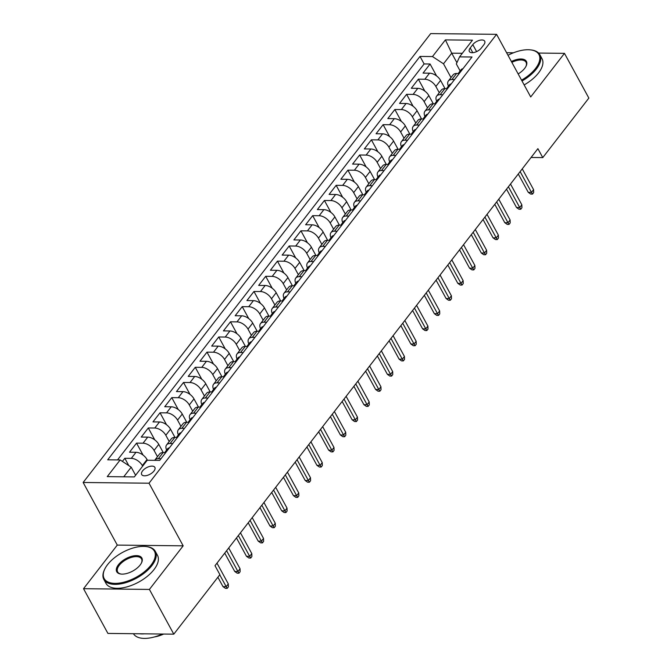 <?xml version="1.0" encoding="UTF-8"?>
<svg xmlns="http://www.w3.org/2000/svg" width="672" height="672" viewBox="0 0 672 672"><rect width="100%" height="100%" fill="white"/><g stroke="black" fill="none" stroke-linecap="round" stroke-linejoin="round"><path stroke-width="1.01" d="M153.972 471.03A7.51 3.713 -28.6 0 0 154.862 467.376A7.51 3.713 -28.6 0 0 149.352 466.519A7.51 3.713 -28.6 0 0 142.573 470.904A7.51 3.713 -28.6 0 0 141.683 474.558A7.51 3.713 -28.6 0 0 147.185 475.415A7.51 3.713 -28.6 0 0 153.972 471.03M83.53 588.697L149.411 589.428L183.17 545.832L117.281 545.093L83.53 588.697L107.915 633.427L173.796 634.158L219.887 574.636L215.006 565.69L537.894 148.663L542.774 157.601L588.857 98.087L564.472 53.357L538.616 53.063M117.281 545.093L83.143 482.479L430.685 33.6L496.574 34.331L149.024 483.21L83.143 482.479M445.049 88.645L440.563 80.413A9.383 5.401 -142.3 0 0 429.534 73.172L423.041 73.105L430.08 64.008L436.59 75.944M439.278 92.728L435.868 86.478A9.383 5.401 -142.3 0 0 424.838 79.246L418.345 79.17L424.855 91.115M418.345 79.17L411.298 88.267L417.799 88.343A9.383 5.401 -142.3 0 1 428.82 95.575L433.306 103.807M421.571 118.978L417.077 110.746A9.383 5.401 -142.3 0 0 406.056 103.505L399.554 103.438L406.602 94.332L413.112 106.277M409.828 134.14L405.334 125.908A9.383 5.401 -142.3 0 0 394.313 118.667L387.811 118.6L394.859 109.502L401.369 121.439M398.084 149.302L393.599 141.07A9.383 5.401 -142.3 0 0 382.57 133.837L376.068 133.762L383.116 124.664L389.626 136.609M386.341 164.472L381.856 156.24A9.383 5.401 -142.3 0 0 370.826 148.999L364.333 148.932L371.372 139.826L377.882 151.771M374.598 179.634L370.112 171.402A9.383 5.401 -142.3 0 0 359.092 164.161L352.59 164.094L359.638 154.997L366.148 166.933M362.863 194.796L358.369 186.564A9.383 5.401 -142.3 0 0 347.348 179.332L340.847 179.256L347.894 170.159L354.404 182.104M351.12 209.966L346.634 201.734A9.383 5.401 -142.3 0 0 335.605 194.494L329.104 194.426L336.151 185.321L342.661 197.266M339.377 225.128L334.891 216.896A9.383 5.401 -142.3 0 0 323.862 209.656L317.369 209.588L324.408 200.491L330.918 212.428M327.634 240.29L323.148 232.058A9.383 5.401 -142.3 0 0 312.127 224.826L305.626 224.75L312.665 215.653L319.175 227.598M315.899 255.461L311.405 247.229A9.383 5.401 -142.3 0 0 300.384 239.988L293.882 239.921L300.93 230.815L307.44 242.76M304.156 270.623L299.662 262.391A9.383 5.401 -142.3 0 0 288.641 255.15L282.139 255.083L289.187 245.986L295.697 257.922M292.412 285.785L287.927 277.553A9.383 5.401 -142.3 0 0 276.898 270.32L270.396 270.245L277.444 261.148L283.954 273.092M280.669 300.955L276.184 292.723A9.383 5.401 -142.3 0 0 265.154 285.482L258.661 285.407L265.7 276.31L272.21 288.254M268.926 316.117L264.44 307.885A9.383 5.401 -142.3 0 0 253.42 300.644L246.918 300.577L253.957 291.48L260.476 303.416M257.191 331.279L252.697 323.047A9.383 5.401 -142.3 0 0 241.676 315.815L235.175 315.739L242.222 306.642L248.732 318.587M245.448 346.45L240.954 338.218A9.383 5.401 -142.3 0 0 229.933 330.977L223.432 330.901L230.479 321.804L236.989 333.749M233.705 361.612L229.219 353.38A9.383 5.401 -142.3 0 0 218.19 346.139L211.688 346.072L218.736 336.974L225.246 348.911M221.962 376.774L217.476 368.542A9.383 5.401 -142.3 0 0 206.447 361.309L199.954 361.234L206.993 352.136L213.503 364.081M210.218 391.944L205.733 383.704A9.383 5.401 -142.3 0 0 194.712 376.471L188.21 376.396L195.258 367.298L201.768 379.243M198.484 407.106L193.99 398.874A9.383 5.401 -142.3 0 0 182.969 391.633L176.467 391.566L183.515 382.469L190.025 394.405M186.74 422.268L182.255 414.036A9.383 5.401 -142.3 0 0 171.226 406.804L164.724 406.728L171.772 397.631L178.282 409.576M174.997 437.438L170.512 429.198A9.383 5.401 -142.3 0 0 159.482 421.966L152.981 421.89L160.028 412.793L166.538 424.738M163.254 452.6L158.768 444.368A9.383 5.401 -142.3 0 0 147.739 437.128L141.246 437.06L148.285 427.963L154.795 439.9M147.42 460.253L147.025 459.53A9.383 5.401 -142.3 0 0 136.004 452.298L129.503 452.222L136.55 443.125L143.06 455.062M472.802 44.621L470.215 47.956A7.274 3.604 -28.6 0 0 469.358 51.5A7.274 3.604 -28.6 0 0 474.684 52.332A7.274 3.604 -28.6 0 0 481.261 48.082L483.84 44.747A7.274 3.604 -28.6 0 0 484.705 41.202A7.274 3.604 -28.6 0 0 479.371 40.37A7.274 3.604 -28.6 0 0 472.802 44.621L476.608 51.61M456.91 62.681L451.727 53.18L443.512 63.798L432.482 56.566L420.017 56.423L107.696 459.808L120.162 459.942L107.251 476.624L134.316 476.927L147.227 460.244L159.692 460.387L472.021 57.002L459.556 56.868L456.33 63.941L460.152 70.946M432.482 56.566L445.402 39.883L472.466 40.186L459.556 56.868M142.64 466.175L142.33 465.595L147.025 459.53M157.483 456.683L154.073 450.433L158.768 444.368M169.218 441.521L165.816 435.271L170.512 429.198M180.961 426.359L177.551 420.101L182.255 414.036M192.704 411.188L189.294 404.939L193.99 398.874M204.448 396.026L201.037 389.777L205.733 383.704M216.191 380.864L212.78 374.606L217.476 368.542M227.926 365.694L224.524 359.444L229.219 353.38M239.669 350.532L236.258 344.282L240.954 338.218M251.412 335.37L248.002 329.112L252.697 323.047M263.155 320.2L259.745 313.95L264.44 307.885M274.898 305.038L271.488 298.788L276.184 292.723M286.633 289.876L283.223 283.618L287.927 277.553M298.376 274.705L294.966 268.456L299.662 262.391M310.12 259.543L306.709 253.294L311.405 247.229M321.863 244.381L318.452 238.123L323.148 232.058M333.606 229.211L330.196 222.961L334.891 216.896M345.341 214.049L341.93 207.799L346.634 201.734M357.084 198.887L353.674 192.629L358.369 186.564M368.827 183.716L365.417 177.467L370.112 171.402M380.57 168.554L377.16 162.305L381.856 156.24M392.305 153.392L388.903 147.134L393.599 141.07M404.048 138.222L400.638 131.972L405.334 125.908M415.792 123.06L412.381 116.81L417.077 110.746M427.535 107.898L424.124 101.64L428.82 95.575M430.08 64.008L424.116 63.941L117.524 459.917M142.33 465.595A9.383 5.401 37.7 0 0 131.309 458.363L124.807 458.287L122.388 461.412M136.55 443.125L143.044 443.201A9.383 5.401 37.7 0 1 154.073 450.433M148.285 427.963L154.787 428.03A9.383 5.401 37.7 0 1 165.816 435.271M160.028 412.793L166.53 412.868A9.383 5.401 37.7 0 1 177.551 420.101M171.772 397.631L178.273 397.706A9.383 5.401 37.7 0 1 189.294 404.939M183.515 382.469L190.016 382.536A9.383 5.401 37.7 0 1 201.037 389.777M195.258 367.298L201.751 367.374A9.383 5.401 37.7 0 1 212.78 374.606M206.993 352.136L213.494 352.212A9.383 5.401 37.7 0 1 224.524 359.444M218.736 336.974L225.238 337.042A9.383 5.401 37.7 0 1 236.258 344.282M230.479 321.804L236.981 321.88A9.383 5.401 37.7 0 1 248.002 329.112M242.222 306.642L248.716 306.718A9.383 5.401 37.7 0 1 259.745 313.95M253.957 291.48L260.459 291.547A9.383 5.401 37.7 0 1 271.488 298.788M265.7 276.31L272.202 276.385A9.383 5.401 37.7 0 1 283.223 283.618M277.444 261.148L283.945 261.223A9.383 5.401 37.7 0 1 294.966 268.456M289.187 245.986L295.688 246.053A9.383 5.401 37.7 0 1 306.709 253.294M300.93 230.815L307.423 230.891A9.383 5.401 37.7 0 1 318.452 238.123M312.665 215.653L319.166 215.729A9.383 5.401 37.7 0 1 330.196 222.961M324.408 200.491L330.91 200.558A9.383 5.401 37.7 0 1 341.93 207.799M336.151 185.321L342.653 185.396A9.383 5.401 37.7 0 1 353.674 192.629M347.894 170.159L354.396 170.234A9.383 5.401 37.7 0 1 365.417 177.467M359.638 154.997L366.131 155.064A9.383 5.401 37.7 0 1 377.16 162.305M371.372 139.826L377.874 139.902A9.383 5.401 37.7 0 1 388.903 147.134M383.116 124.664L389.617 124.74A9.383 5.401 37.7 0 1 400.638 131.972M394.859 109.502L401.36 109.57A9.383 5.401 37.7 0 1 412.381 116.81M406.602 94.332L413.095 94.408A9.383 5.401 37.7 0 1 424.124 101.64M454.541 79.573L451.912 79.548A9.383 5.401 -142.3 0 0 448.392 80.959A9.383 5.401 -142.3 0 0 448.417 86.1M459.236 73.508L456.607 73.475A9.383 5.401 -142.3 0 0 453.088 74.894L448.392 80.959M447.502 88.67L444.864 88.645A9.383 5.401 -142.3 0 0 441.344 90.056L436.649 96.121A9.383 5.401 37.7 0 1 440.168 94.71L442.798 94.735M435.758 103.841L433.121 103.807A9.383 5.401 -142.3 0 0 429.601 105.218L424.906 111.283A9.383 5.401 37.7 0 1 428.425 109.872L431.063 109.906M424.015 119.003L421.378 118.969A9.383 5.401 -142.3 0 0 417.866 120.389L413.171 126.454A9.383 5.401 37.7 0 1 416.682 125.042L419.32 125.068M412.272 134.165L409.634 134.14A9.383 5.401 -142.3 0 0 406.123 135.551L401.428 141.616A9.383 5.401 37.7 0 1 404.939 140.204L407.576 140.23M400.529 149.335L397.9 149.302A9.383 5.401 -142.3 0 0 394.38 150.713L389.684 156.778A9.383 5.401 37.7 0 1 393.204 155.366L395.833 155.4M388.794 164.497L386.156 164.464A9.383 5.401 -142.3 0 0 382.637 165.883L377.941 171.948A9.383 5.401 37.7 0 1 381.461 170.528L384.09 170.562M377.051 179.659L374.413 179.634A9.383 5.401 -142.3 0 0 370.902 181.045L366.198 187.11A9.383 5.401 37.7 0 1 369.718 185.699L372.355 185.724M365.308 194.83L362.67 194.796A9.383 5.401 -142.3 0 0 359.159 196.207L354.463 202.272A9.383 5.401 37.7 0 1 357.974 200.861L360.612 200.894M353.564 209.992L350.935 209.958A9.383 5.401 -142.3 0 0 347.416 211.378L342.72 217.442A9.383 5.401 37.7 0 1 346.231 216.023L348.869 216.056M341.821 225.154L339.192 225.128A9.383 5.401 -142.3 0 0 335.672 226.54L330.977 232.604A9.383 5.401 37.7 0 1 334.496 231.193L337.126 231.218M330.086 240.324L327.449 240.29A9.383 5.401 -142.3 0 0 323.929 241.702L319.234 247.766A9.383 5.401 37.7 0 1 322.753 246.355L325.391 246.389M318.343 255.486L315.706 255.452A9.383 5.401 -142.3 0 0 312.194 256.872L307.49 262.937A9.383 5.401 37.7 0 1 311.01 261.517L313.648 261.551M306.6 270.648L303.962 270.623A9.383 5.401 -142.3 0 0 300.451 272.034L295.756 278.099A9.383 5.401 37.7 0 1 299.267 276.688L301.904 276.713M294.857 285.81L292.228 285.785A9.383 5.401 -142.3 0 0 288.708 287.196L284.012 293.261A9.383 5.401 37.7 0 1 287.524 291.85L290.161 291.883M283.114 300.98L280.484 300.947A9.383 5.401 -142.3 0 0 276.965 302.366L272.269 308.431A9.383 5.401 37.7 0 1 275.789 307.012L278.418 307.045M271.379 316.142L268.741 316.117A9.383 5.401 -142.3 0 0 265.222 317.528L260.526 323.593A9.383 5.401 37.7 0 1 264.046 322.182L266.683 322.207M259.636 331.304L256.998 331.279A9.383 5.401 -142.3 0 0 253.487 332.69L248.791 338.755A9.383 5.401 37.7 0 1 252.302 337.344L254.94 337.378M247.892 346.475L245.255 346.441A9.383 5.401 -142.3 0 0 241.744 347.861L237.048 353.926A9.383 5.401 37.7 0 1 240.559 352.506L243.197 352.54M236.149 361.637L233.52 361.612A9.383 5.401 -142.3 0 0 230 363.023L225.305 369.088A9.383 5.401 37.7 0 1 228.824 367.676L231.454 367.702M224.414 376.799L221.777 376.774A9.383 5.401 -142.3 0 0 218.257 378.185L213.562 384.25A9.383 5.401 37.7 0 1 217.081 382.838L219.71 382.872M212.671 391.969L210.034 391.936A9.383 5.401 -142.3 0 0 206.514 393.355L201.818 399.42A9.383 5.401 37.7 0 1 205.338 398L207.976 398.034M200.928 407.131L198.29 407.106A9.383 5.401 -142.3 0 0 194.779 408.517L190.084 414.582A9.383 5.401 37.7 0 1 193.595 413.171L196.232 413.196M189.185 422.293L186.556 422.268A9.383 5.401 -142.3 0 0 183.036 423.679L178.34 429.744A9.383 5.401 37.7 0 1 181.852 428.333L184.489 428.366M177.442 437.464L174.812 437.43A9.383 5.401 -142.3 0 0 171.293 438.85L166.597 444.914A9.383 5.401 37.7 0 1 170.117 443.495L172.746 443.528M165.707 452.626L163.069 452.6A9.383 5.401 -142.3 0 0 159.55 454.012L154.854 460.076A9.383 5.401 37.7 0 1 158.374 458.665L161.003 458.69M451.013 77.566L443.512 63.798M513.475 52.786L506.596 52.71M149.411 589.428L173.796 634.158M183.17 545.832L149.024 483.21M496.574 34.331L530.712 96.953L564.472 53.357M531.073 157.475L542.774 157.601M462.311 53.298L451.727 53.18L445.402 39.883M135.601 475.272L131.191 467.183L123.732 476.809M424.116 63.941L420.017 56.423M124.807 458.287L128.797 465.612M436.682 101.262A9.383 5.401 37.7 0 1 436.649 96.121M424.939 116.432A9.383 5.401 37.7 0 1 424.906 111.283M413.196 131.594A9.383 5.401 37.7 0 1 413.171 126.454M401.453 146.756A9.383 5.401 37.7 0 1 401.428 141.616M389.718 161.927A9.383 5.401 37.7 0 1 389.684 156.778M377.975 177.089A9.383 5.401 37.7 0 1 377.941 171.948M366.232 192.251A9.383 5.401 37.7 0 1 366.198 187.11M354.488 207.421A9.383 5.401 37.7 0 1 354.463 202.272M342.745 222.583A9.383 5.401 37.7 0 1 342.72 217.442M331.01 237.745A9.383 5.401 37.7 0 1 330.977 232.604M319.267 252.916A9.383 5.401 37.7 0 1 319.234 247.766M307.524 268.078A9.383 5.401 37.7 0 1 307.49 262.937M295.781 283.24A9.383 5.401 37.7 0 1 295.756 278.099M284.038 298.41A9.383 5.401 37.7 0 1 284.012 293.261M272.303 313.572A9.383 5.401 37.7 0 1 272.269 308.431M260.56 328.734A9.383 5.401 37.7 0 1 260.526 323.593M248.816 343.904A9.383 5.401 37.7 0 1 248.791 338.755M237.073 359.066A9.383 5.401 37.7 0 1 237.048 353.926M225.338 374.228A9.383 5.401 37.7 0 1 225.305 369.088M213.595 389.399A9.383 5.401 37.7 0 1 213.562 384.25M201.852 404.561A9.383 5.401 37.7 0 1 201.818 399.42M190.109 419.723A9.383 5.401 37.7 0 1 190.084 414.582M178.366 434.893A9.383 5.401 37.7 0 1 178.34 429.744M166.631 450.055A9.383 5.401 37.7 0 1 166.597 444.914M120.162 459.942L131.191 467.183M462.941 68.729A6.216 3.578 -142.3 0 0 461.168 69.636L458.942 72.517A6.216 3.578 -142.3 0 0 458.514 73.5M460.438 71.963L459.967 71.786A6.216 3.578 -142.3 0 0 458.942 72.517M458.808 73.5L459.572 73.08M518.272 174.006L528.268 192.343L531.476 192.377L520.136 171.595M533.585 189.647L533.669 192.57L532.501 194.09L531.476 192.377L533.585 189.647L522.253 168.865M532.501 194.09L530.72 194.065L528.268 192.343M521.548 80.144A28.61 14.171 -28.6 0 0 535.55 68.468A28.61 14.171 -28.6 0 0 530.603 49.888A28.61 14.171 -28.6 0 0 507.998 55.28M530.956 49.93A29.316 14.515 151.4 0 1 531.308 49.972A29.316 14.515 151.4 0 1 539.86 54.734A29.316 14.515 151.4 0 1 536.374 69.014A29.316 14.515 151.4 0 1 522.01 80.984M511.392 61.513A14.305 7.081 151.4 0 1 523.706 59.371A14.305 7.081 151.4 0 1 526.084 66.142A14.305 7.081 151.4 0 1 524.689 68.351A14.305 7.081 151.4 0 1 518.154 73.912M539.86 54.734L542.002 58.666A29.316 14.515 151.4 0 1 538.524 72.954A29.316 14.515 151.4 0 1 524.152 84.924M525.916 66.469A13.6 6.737 -28.6 0 0 526.058 62.252A13.6 6.737 -28.6 0 0 511.854 62.353M151.015 565.118A28.61 14.171 -28.6 0 0 146.076 546.529A28.61 14.171 -28.6 0 0 107.57 564.631A28.61 14.171 -28.6 0 0 104.782 569.041A28.61 14.171 -28.6 0 0 117.676 583.271A28.61 14.171 -28.6 0 0 151.015 565.118M146.42 546.58A29.316 14.515 151.4 0 1 146.782 546.613A29.316 14.515 151.4 0 1 155.324 551.376A29.316 14.515 151.4 0 1 151.847 565.656A29.316 14.515 151.4 0 1 125.353 582.8A29.316 14.515 151.4 0 1 103.849 579.449A29.316 14.515 151.4 0 1 104.479 569.68A29.316 14.515 151.4 0 1 104.639 569.36M140.154 564.992A14.305 7.081 151.4 0 1 120.901 574.048A14.305 7.081 151.4 0 1 118.432 564.757A14.305 7.081 151.4 0 1 135.106 555.677A14.305 7.081 151.4 0 1 141.548 562.792A14.305 7.081 151.4 0 1 140.154 564.992M141.38 563.119A13.6 6.737 -28.6 0 0 141.532 558.902A13.6 6.737 -28.6 0 0 131.552 557.348A13.6 6.737 -28.6 0 0 119.263 565.295A13.6 6.737 -28.6 0 0 117.642 571.922A13.6 6.737 -28.6 0 0 121.271 574.081M155.324 551.376L157.475 555.316A29.316 14.515 151.4 0 1 153.989 569.596A29.316 14.515 151.4 0 1 127.495 586.732A29.316 14.515 151.4 0 1 105.991 583.38L103.849 579.449M163.682 634.049A21.109 10.45 151.4 0 1 154.526 636.913M144.564 633.83A29.316 14.515 151.4 0 1 139.49 633.772M162.322 634.032A29.316 14.515 151.4 0 1 133.434 633.704M451.198 83.891A6.216 3.578 -142.3 0 0 449.425 84.798L447.199 87.679A6.216 3.578 -142.3 0 0 446.771 88.662M448.694 87.125L448.224 86.948A6.216 3.578 -142.3 0 0 447.199 87.679M447.065 88.67L447.829 88.242M506.528 189.168L516.524 207.505L519.733 207.539L508.402 186.757M521.842 204.809L521.934 207.74L520.758 209.252L519.733 207.539L521.842 204.809L510.51 184.027M520.758 209.252L518.977 209.236L516.524 207.505M439.454 99.061A6.216 3.578 -142.3 0 0 437.69 99.968L435.456 102.85A6.216 3.578 -142.3 0 0 435.036 103.832M436.951 102.295L436.481 102.119A6.216 3.578 -142.3 0 0 435.456 102.85M435.322 103.832L436.086 103.404M494.785 204.338L504.781 222.676L507.99 222.709L496.658 201.919M510.107 219.979L510.191 222.902L509.015 224.423L507.99 222.709L510.107 219.979L498.767 199.189M509.015 224.423L507.234 224.398L504.781 222.676M427.711 114.223A6.216 3.578 -142.3 0 0 425.947 115.13L423.713 118.012A6.216 3.578 -142.3 0 0 423.293 118.994M425.208 117.457L424.738 117.281A6.216 3.578 -142.3 0 0 423.713 118.012M423.578 118.994L424.351 118.574M483.05 219.5L493.046 237.838L496.247 237.871L484.915 217.09M498.364 235.141L498.448 238.064L497.272 239.585L496.247 237.871L498.364 235.141L487.032 214.36M497.272 239.585L495.491 239.56L493.046 237.838M415.976 129.385A6.216 3.578 -142.3 0 0 414.204 130.292L411.97 133.174A6.216 3.578 -142.3 0 0 411.55 134.156M413.473 132.619L413.003 132.443A6.216 3.578 -142.3 0 0 411.97 133.174M411.835 134.165L412.608 133.736M471.307 234.662L481.303 253L484.504 253.033L473.172 232.252M486.62 250.303L486.704 253.235L485.537 254.747L484.504 253.033L486.62 250.303L475.289 229.522M485.537 254.747L483.756 254.73L481.303 253M404.233 144.556A6.216 3.578 -142.3 0 0 402.461 145.463L400.235 148.344A6.216 3.578 -142.3 0 0 399.806 149.327M401.73 147.79L401.26 147.613A6.216 3.578 -142.3 0 0 400.235 148.344M400.1 149.327L400.865 148.898M459.564 249.833L469.56 268.17L472.769 268.204L461.437 247.414M474.877 265.474L474.97 268.397L473.794 269.917L472.769 268.204L474.877 265.474L463.546 244.684M473.794 269.917L472.013 269.892L469.56 268.17M392.49 159.718A6.216 3.578 -142.3 0 0 390.718 160.625L388.492 163.506A6.216 3.578 -142.3 0 0 388.063 164.489M389.987 162.952L389.516 162.775A6.216 3.578 -142.3 0 0 388.492 163.506M388.357 164.489L389.122 164.069M447.821 264.995L457.817 283.332L461.026 283.366L449.694 262.584M463.134 280.636L463.226 283.559L462.05 285.079L461.026 283.366L463.134 280.636L451.802 259.854M462.05 285.079L460.27 285.054L457.817 283.332M380.747 174.88A6.216 3.578 -142.3 0 0 378.983 175.787L376.748 178.668A6.216 3.578 -142.3 0 0 376.328 179.651M378.244 178.114L377.773 177.937A6.216 3.578 -142.3 0 0 376.748 178.668M376.614 179.659L377.387 179.231M436.078 280.157L446.082 298.494L449.282 298.528L437.951 277.746M451.399 295.798L451.483 298.729L450.307 300.241L449.282 298.528L451.399 295.798L440.068 275.016M450.307 300.241L448.526 300.224L446.082 298.494M369.004 190.05A6.216 3.578 -142.3 0 0 367.24 190.957L365.005 193.838A6.216 3.578 -142.3 0 0 364.585 194.821M366.5 193.284L366.03 193.108A6.216 3.578 -142.3 0 0 365.005 193.838M364.871 194.821L365.644 194.393M424.343 295.327L434.339 313.664L437.539 313.698L426.208 292.908M439.656 310.968L439.74 313.891L438.564 315.403L437.539 313.698L439.656 310.968L428.324 290.178M438.564 315.403L436.783 315.386L434.339 313.664M357.269 205.212A6.216 3.578 -142.3 0 0 355.496 206.119L353.262 209A6.216 3.578 -142.3 0 0 352.842 209.983M354.766 208.446L354.295 208.27A6.216 3.578 -142.3 0 0 353.262 209M353.128 209.983L353.9 209.563M412.6 310.489L422.596 328.826L425.804 328.86L414.464 308.078M427.913 326.13L427.997 329.053L426.829 330.574L425.804 328.86L427.913 326.13L416.581 305.348M426.829 330.574L425.048 330.548L422.596 328.826M345.526 220.374A6.216 3.578 -142.3 0 0 343.753 221.281L341.527 224.162A6.216 3.578 -142.3 0 0 341.099 225.145M343.022 223.608L342.552 223.432A6.216 3.578 -142.3 0 0 341.527 224.162M341.393 225.154L342.157 224.725M400.856 325.651L410.852 343.988L414.061 344.022L402.73 323.24M416.17 341.292L416.262 344.224L415.086 345.736L414.061 344.022L416.17 341.292L404.838 320.51M415.086 345.736L413.305 345.719L410.852 343.988M333.782 235.544A6.216 3.578 -142.3 0 0 332.01 236.443L329.784 239.333A6.216 3.578 -142.3 0 0 329.356 240.316M331.279 238.778L330.809 238.602A6.216 3.578 -142.3 0 0 329.784 239.333M329.65 240.316L330.414 239.887M389.113 340.822L399.109 359.15L402.318 359.192L390.986 338.402M404.435 356.462L404.519 359.386L403.343 360.898L402.318 359.192L404.435 356.462L393.095 335.672M403.343 360.898L401.562 360.881L399.109 359.15M322.039 250.706A6.216 3.578 -142.3 0 0 320.275 251.614L318.041 254.495A6.216 3.578 -142.3 0 0 317.621 255.478M319.536 253.94L319.066 253.764A6.216 3.578 -142.3 0 0 318.041 254.495M317.906 255.478L318.679 255.058M377.37 355.984L387.374 374.321L390.575 374.354L379.243 353.573M392.692 371.624L392.776 374.548L391.6 376.068L390.575 374.354L392.692 371.624L381.36 350.843M391.6 376.068L389.819 376.043L387.374 374.321M310.304 265.868A6.216 3.578 -142.3 0 0 308.532 266.776L306.298 269.657A6.216 3.578 -142.3 0 0 305.878 270.64M307.793 269.102L307.322 268.926A6.216 3.578 -142.3 0 0 306.298 269.657M306.163 270.648L306.936 270.22M365.635 371.146L375.631 389.483L378.832 389.516L367.5 368.735M380.948 386.786L381.032 389.718L379.856 391.23L378.832 389.516L380.948 386.786L369.617 366.005M379.856 391.23L378.076 391.213L375.631 389.483M298.561 281.039A6.216 3.578 -142.3 0 0 296.789 281.938L294.563 284.819A6.216 3.578 -142.3 0 0 294.134 285.81M296.058 284.273L295.588 284.096A6.216 3.578 -142.3 0 0 294.563 284.819M294.428 285.81L295.193 285.382M353.892 386.316L363.888 404.645L367.097 404.687L355.757 383.897M369.205 401.957L369.289 404.88L368.122 406.392L367.097 404.687L369.205 401.957L357.874 381.167M368.122 406.392L366.341 406.375L363.888 404.645M286.818 296.201A6.216 3.578 -142.3 0 0 285.046 297.108L282.82 299.989A6.216 3.578 -142.3 0 0 282.391 300.972M284.315 299.435L283.844 299.258A6.216 3.578 -142.3 0 0 282.82 299.989M282.685 300.972L283.45 300.544M342.149 401.478L352.145 419.815L355.354 419.849L344.022 399.067M357.462 417.119L357.554 420.042L356.378 421.562L355.354 419.849L357.462 417.119L346.13 396.337M356.378 421.562L354.598 421.537L352.145 419.815M275.075 311.363A6.216 3.578 -142.3 0 0 273.311 312.27L271.076 315.151A6.216 3.578 -142.3 0 0 270.656 316.134M272.572 314.597L272.101 314.42A6.216 3.578 -142.3 0 0 271.076 315.151M270.942 316.142L271.706 315.714M330.406 416.64L340.402 434.977L343.61 435.011L332.279 414.229M345.727 432.281L345.811 435.212L344.635 436.724L343.61 435.011L345.727 432.281L334.387 411.499M344.635 436.724L342.854 436.708L340.402 434.977M263.332 326.533A6.216 3.578 -142.3 0 0 261.568 327.432L259.333 330.313A6.216 3.578 -142.3 0 0 258.913 331.304M260.828 329.767L260.358 329.582A6.216 3.578 -142.3 0 0 259.333 330.313M259.199 331.304L259.972 330.876M318.671 431.81L328.667 450.139L331.867 450.181L320.536 429.391M333.984 447.451L334.068 450.374L332.892 451.886L331.867 450.181L333.984 447.451L322.652 426.661M332.892 451.886L331.111 451.87L328.667 450.139M251.597 341.695A6.216 3.578 -142.3 0 0 249.824 342.602L247.59 345.484A6.216 3.578 -142.3 0 0 247.17 346.466M249.085 344.929L248.615 344.753A6.216 3.578 -142.3 0 0 247.59 345.484M247.456 346.466L248.228 346.038M306.928 446.972L316.924 465.31L320.124 465.343L308.792 444.562M322.241 462.613L322.325 465.536L321.149 467.057L320.124 465.343L322.241 462.613L310.909 441.832M321.149 467.057L319.376 467.032L316.924 465.31M239.854 356.857A6.216 3.578 -142.3 0 0 238.081 357.764L235.855 360.646A6.216 3.578 -142.3 0 0 235.427 361.628M237.35 360.091L236.88 359.915A6.216 3.578 -142.3 0 0 235.855 360.646M235.721 361.637L236.485 361.208M295.184 462.134L305.18 480.472L308.389 480.505L297.049 459.724M310.498 477.775L310.582 480.707L309.414 482.219L308.389 480.505L310.498 477.775L299.166 456.994M309.414 482.219L307.633 482.202L305.18 480.472M228.11 372.028A6.216 3.578 -142.3 0 0 226.338 372.926L224.112 375.808A6.216 3.578 -142.3 0 0 223.684 376.799M225.607 375.262L225.137 375.077A6.216 3.578 -142.3 0 0 224.112 375.808M223.978 376.799L224.742 376.37M283.441 477.305L293.437 495.634L296.646 495.676L285.314 474.886M298.754 492.946L298.847 495.869L297.671 497.381L296.646 495.676L298.754 492.946L287.423 472.156M297.671 497.381L295.89 497.364L293.437 495.634M216.367 387.19A6.216 3.578 -142.3 0 0 214.603 388.097L212.369 390.978A6.216 3.578 -142.3 0 0 211.949 391.961M213.864 390.424L213.394 390.247A6.216 3.578 -142.3 0 0 212.369 390.978M212.234 391.961L212.999 391.532M271.698 492.467L281.694 510.804L284.903 510.838L273.571 490.056M287.02 508.108L287.104 511.031L285.928 512.551L284.903 510.838L287.02 508.108L275.688 487.326M285.928 512.551L284.147 512.526L281.694 510.804M204.624 402.352A6.216 3.578 -142.3 0 0 202.86 403.259L200.626 406.14A6.216 3.578 -142.3 0 0 200.206 407.123M202.121 405.586L201.65 405.409A6.216 3.578 -142.3 0 0 200.626 406.14M200.491 407.131L201.264 406.703M259.963 507.629L269.959 525.966L273.16 526L261.828 505.218M275.276 523.27L275.36 526.201L274.184 527.713L273.16 526L275.276 523.27L263.945 502.488M274.184 527.713L272.404 527.696L269.959 525.966M192.889 417.522A6.216 3.578 -142.3 0 0 191.117 418.421L188.882 421.302A6.216 3.578 -142.3 0 0 188.462 422.285M190.386 420.756L189.916 420.571A6.216 3.578 -142.3 0 0 188.882 421.302M188.748 422.293L189.521 421.865M248.22 522.799L258.216 541.128L261.416 541.17L250.085 520.38M263.533 538.44L263.617 541.363L262.45 542.875L261.416 541.17L263.533 538.44L252.202 517.65M262.45 542.875L260.669 542.858L258.216 541.128M181.146 432.684A6.216 3.578 -142.3 0 0 179.374 433.591L177.148 436.472A6.216 3.578 -142.3 0 0 176.719 437.455M178.643 435.918L178.172 435.742A6.216 3.578 -142.3 0 0 177.148 436.472M177.013 437.455L177.778 437.027M236.477 537.961L246.473 556.298L249.682 556.332L238.35 535.55M251.79 553.602L251.882 556.525L250.706 558.046L249.682 556.332L251.79 553.602L240.458 532.82M250.706 558.046L248.926 558.02L246.473 556.298M169.403 447.846A6.216 3.578 -142.3 0 0 167.63 448.753L165.404 451.634A6.216 3.578 -142.3 0 0 164.976 452.617M166.9 451.08L166.429 450.904A6.216 3.578 -142.3 0 0 165.404 451.634M165.27 452.626L166.034 452.197M224.734 553.123L234.73 571.46L237.938 571.494L226.607 550.712M240.055 568.764L240.139 571.696L238.963 573.208L237.938 571.494L240.055 568.764L228.715 547.982M238.963 573.208L237.182 573.191L234.73 571.46M217.871 577.24L222.995 586.622L226.195 586.664L219.744 574.82M228.312 583.934L228.396 586.858L227.22 588.37L226.195 586.664L228.312 583.934L216.98 563.144M227.22 588.37L225.439 588.353L222.995 586.622M435.868 86.478L440.563 80.413M424.838 79.246L429.534 73.172M131.309 458.363L136.004 452.298M143.044 443.201L147.739 437.128M154.787 428.03L159.482 421.966M166.53 412.868L171.226 406.804M178.273 397.706L182.969 391.633M190.016 382.536L194.712 376.471M201.751 367.374L206.447 361.309M213.494 352.212L218.19 346.139M225.238 337.042L229.933 330.977M236.981 321.88L241.676 315.815M248.716 306.718L253.42 300.644M260.459 291.547L265.154 285.482M272.202 276.385L276.898 270.32M283.945 261.223L288.641 255.15M295.688 246.053L300.384 239.988M307.423 230.891L312.127 224.826M319.166 215.729L323.862 209.656M330.91 200.558L335.605 194.494M342.653 185.396L347.348 179.332M354.396 170.234L359.092 164.161M366.131 155.064L370.826 148.999M377.874 139.902L382.57 133.837M389.617 124.74L394.313 118.667M401.36 109.57L406.056 103.505M413.095 94.408L417.799 88.343M451.912 79.548L456.607 73.475M440.168 94.71L444.864 88.645M428.425 109.872L433.121 103.807M416.682 125.042L421.378 118.969M404.939 140.204L409.634 134.14M393.204 155.366L397.9 149.302M381.461 170.528L386.156 164.464M369.718 185.699L374.413 179.634M357.974 200.861L362.67 194.796M346.231 216.023L350.935 209.958M334.496 231.193L339.192 225.128M322.753 246.355L327.449 240.29M311.01 261.517L315.706 255.452M299.267 276.688L303.962 270.623M287.524 291.85L292.228 285.785M275.789 307.012L280.484 300.947M264.046 322.182L268.741 316.117M252.302 337.344L256.998 331.279M240.559 352.506L245.255 346.441M228.824 367.676L233.52 361.612M217.081 382.838L221.777 376.774M205.338 398L210.034 391.936M193.595 413.171L198.29 407.106M181.852 428.333L186.556 422.268M170.117 443.495L174.812 437.43M158.374 458.665L163.069 452.6M472.802 52.693L470.215 47.956M460.219 72.248L459.967 71.786M448.476 87.41L448.224 86.948M436.733 102.572L436.481 102.119M424.99 117.743L424.738 117.281M413.246 132.905L413.003 132.443M401.512 148.067L401.26 147.613M389.768 163.237L389.516 162.775M378.025 178.399L377.773 177.937M366.282 193.561L366.03 193.108M354.539 208.732L354.295 208.27M342.804 223.894L342.552 223.432M331.061 239.056L330.809 238.602M319.318 254.226L319.066 253.764M307.574 269.388L307.322 268.926M295.84 284.55L295.588 284.096M284.096 299.72L283.844 299.258M272.353 314.882L272.101 314.42M260.61 330.044L260.358 329.582M248.867 345.215L248.615 344.753M237.132 360.377L236.88 359.915M225.389 375.539L225.137 375.077M213.646 390.709L213.394 390.247M201.902 405.871L201.65 405.409M190.159 421.033L189.916 420.571M178.424 436.204L178.172 435.742M166.681 451.366L166.429 450.904M530.603 49.888L531.308 49.972M146.076 546.529L146.782 546.613M104.782 569.041L104.479 569.68"/></g></svg>
